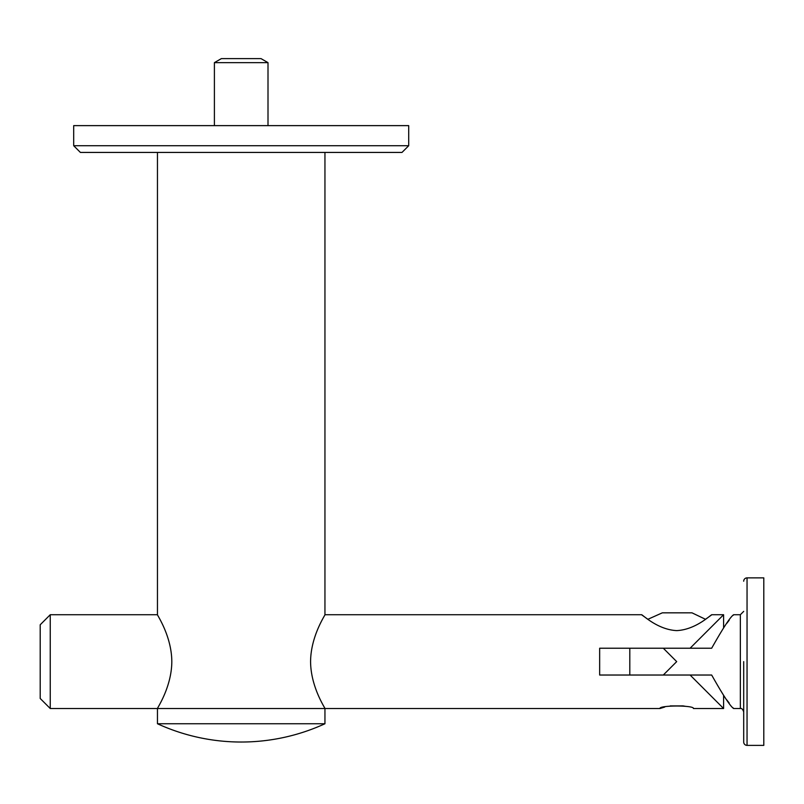 <?xml version="1.0" encoding="UTF-8"?>
<svg xmlns="http://www.w3.org/2000/svg" width="804" height="804" viewBox="0 0 804 804"><rect width="100%" height="100%" fill="white"/><g stroke="black" fill="none" stroke-linecap="round" stroke-linejoin="round"><path stroke-width="1.21" d="M408.703 145.725L402 152.428L80.4 152.428L73.697 145.725L408.703 145.725L408.703 125.625L73.697 125.625L73.697 145.725M324.947 152.428L324.947 614.728C325.53 614.628 310.706 635.984 310.585 661.622C310.716 687.299 325.55 708.676 324.947 708.525L324.947 723.751L157.453 723.751A201 201 0 0 0 324.947 723.751M157.453 152.428L157.453 614.728C156.85 614.578 171.684 635.944 171.815 661.622C171.694 687.269 156.87 708.625 157.453 708.525L157.453 723.751M50.25 614.728L50.25 708.525L40.2 698.475L40.2 624.778L50.25 614.728L157.453 614.728M664.747 707.038L659.953 708.525C658.908 705.188 694.495 705.188 693.45 708.525L723.6 708.525L723.6 695.621M688.817 612.829L691.983 612.829L705.5 619.291L711.872 614.728C711.51 613.995 696.274 629.713 676.697 630.607C657.119 629.703 641.883 613.985 641.522 614.728L647.893 619.291L662.335 612.829M723.6 627.622L723.6 614.728L690.103 648.225L711.671 648.225C723.138 627.864 730.464 616.698 733.65 614.728C730.454 616.708 723.128 627.874 711.671 648.225L663.3 648.225L676.697 661.622L663.3 675.028L711.671 675.028L690.103 675.028L723.6 708.525M324.947 614.728L641.522 614.728M711.872 614.728L723.6 614.728M685.963 706.404L683.199 705.912M683.129 705.902L670.214 705.912M50.25 708.525L659.953 708.525M690.103 675.028L599.653 675.028L599.653 648.225L690.103 648.225M743.7 661.622L743.7 742.022A3.347 3.347 0 0 0 747.047 745.378L763.8 745.378L747.047 745.378A3.347 3.347 0 0 1 743.7 742.022M726.826 623.301L729.198 620.246M733.107 615.382L733.65 614.728L740.353 614.728L743.7 611.372M726.826 699.952L729.198 703.008M733.107 707.862L733.65 708.525L740.353 708.525L740.353 614.728M711.671 675.028C723.138 695.38 730.464 706.555 733.65 708.525C730.454 706.545 723.128 695.38 711.671 675.028M743.7 581.222A3.347 3.347 0 0 1 747.047 577.875L763.8 577.875L763.8 745.378M688.395 612.829L662.586 612.829M674.033 612.829L674.707 612.829M214.397 62.642L221.361 58.622L261.039 58.622L268.003 62.642L214.397 62.642L214.397 125.625M747.047 577.875L747.047 745.378M740.353 708.525C741.63 708.113 742.745 709.228 743.7 711.872M629.803 648.225L629.803 675.028M268.003 62.642L268.003 125.625"/></g></svg>
